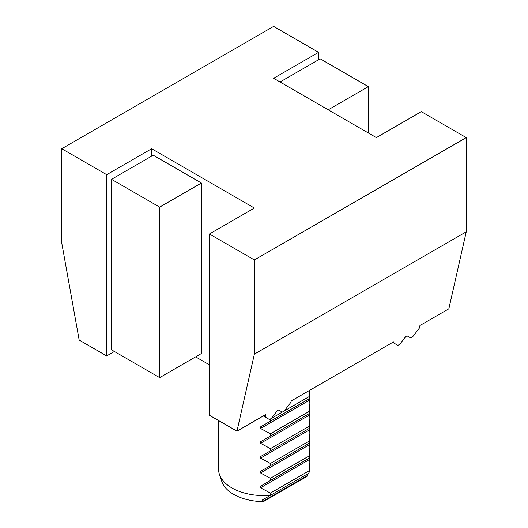 <?xml version="1.0" encoding="UTF-8"?>
<svg xmlns="http://www.w3.org/2000/svg" width="528" height="528" viewBox="0 0 528 528"><rect width="100%" height="100%" fill="white"/><g stroke="black" fill="none" stroke-linecap="round" stroke-linejoin="round"><path stroke-width="0.79" d="M201.399 353.536L159.667 377.632L159.667 207.115L201.399 183.018L201.399 353.536M159.667 207.115L111.507 179.309L111.507 349.833L159.667 377.632M111.507 179.309L153.245 155.212L201.399 183.018M393.967 341.649L291.238 400.957L290.941 402.27L284.222 410.995L282.302 412.111L278.626 409.985L277.266 410.771L271.385 418.407L269.458 419.522L265.261 417.1L265.855 414.473L236.96 431.158L254.371 354.136L466.25 231.805L448.84 308.827L419.945 325.505L419.357 328.132L412.639 336.857L410.711 337.966L407.035 335.848L405.676 336.633L399.795 344.269L397.868 345.385L393.67 342.962L393.967 341.649M209.425 364.841L195.617 356.875M209.425 233.99L254.371 259.934L466.25 137.61L421.304 111.659L376.358 137.61L273.629 78.296L318.575 52.351L273.629 26.4L61.75 148.731L61.75 242.926L79.16 340.052L106.696 355.945L106.696 174.676L151.642 148.731L254.371 208.039L209.425 233.99L209.425 415.259L236.96 431.158M61.75 148.731L106.696 174.676M114.398 351.496L106.696 355.945M263.287 415.958L265.261 417.1M254.371 259.934L254.371 354.136M466.25 137.61L466.25 231.805M392.687 342.388L393.67 342.962M318.575 52.351L318.575 59.763M151.642 148.731L151.642 156.143M309.269 398.759L260.542 426.895L260.542 428.465L309.269 400.336L309.269 398.759M309.269 400.336L308.946 411.55L270.422 433.792L260.542 428.465M309.269 413.589L260.542 441.718L260.542 443.296L309.269 415.16L309.269 413.589M309.269 415.16L308.946 426.38L270.422 448.622L260.542 443.296M309.401 398.831L309.401 390.476L308.946 396.726L270.422 418.968L270.422 421.192L309.401 398.686M309.269 428.419L260.542 456.548L260.542 458.119L309.269 429.99L309.269 428.419M309.269 429.99L308.946 441.21L270.422 463.452L260.542 458.119M309.269 443.243L260.542 471.379L260.542 472.949L309.269 444.82L309.269 443.243M309.269 444.82L308.946 456.034L270.422 478.276L260.542 472.949M309.269 458.073L260.542 486.202L260.542 487.78L309.269 459.644L309.269 458.073M309.269 459.644L308.946 470.864L270.422 493.106L260.542 487.78M307.553 473.893L262.258 500.042L262.753 501.329L307.058 475.748L307.553 473.893L308.946 473.088L270.422 495.33A45.401 26.209 180 0 1 219.424 474.349A45.401 26.209 180 0 1 218.599 469.379L218.599 420.552M307.058 475.748L306.966 476.454L263.413 501.6L262.753 501.329M262.258 500.042L270.422 495.33L270.422 493.106M260.542 486.202L309.401 457.994M260.542 471.379L309.401 443.17M260.542 456.548L309.401 428.34M260.542 441.718L309.401 413.516M219.424 474.349L221.813 481.496A42.966 24.809 0 0 0 263.413 501.6M270.422 480.5L270.422 478.276M270.422 465.676L270.422 463.452M270.422 450.846L270.422 448.622M270.422 436.016L270.422 433.792M260.542 426.895L270.422 421.192M308.946 396.726L308.946 398.95M308.946 411.55L308.946 413.774M308.946 426.38L308.946 428.604M308.946 441.21L308.946 443.434M308.946 456.034L308.946 458.258M308.946 470.864L308.946 473.088A45.401 26.209 180 0 0 309.401 469.379L309.401 463.571M368.333 132.977L368.333 86.638L320.179 58.832L280.051 82.005M368.333 86.638L328.205 109.804M309.401 413.655L309.401 404.257M309.401 428.485L309.401 419.087M309.401 443.315L309.401 433.91M309.401 458.139L309.401 448.741"/></g></svg>
